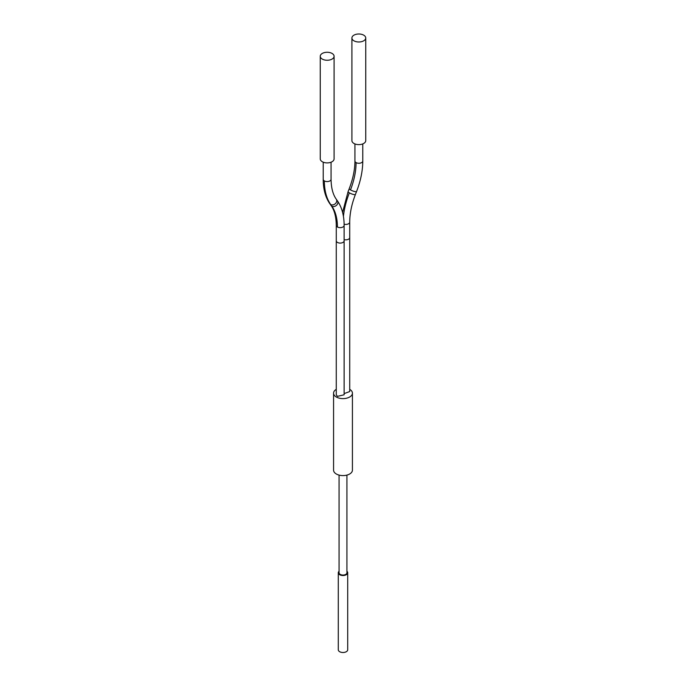 <?xml version="1.0" encoding="UTF-8"?>
<svg xmlns="http://www.w3.org/2000/svg" width="686" height="686" viewBox="0 0 686 686"><rect width="100%" height="100%" fill="white"/><g stroke="black" fill="none" stroke-linecap="round" stroke-linejoin="round"><path stroke-width="1.03" d="M346.927 571.292A4.716 2.718 180 0 1 347.708 572.793A4.716 2.718 180 0 1 346.327 574.714A4.716 2.718 180 0 1 341.191 575.305A4.716 2.718 180 0 1 338.284 572.793A4.716 2.718 180 0 1 339.064 571.292M339.064 475.098L339.064 572.793A3.927 2.264 0 0 0 341.491 574.885A3.927 2.264 0 0 0 345.77 574.396A3.927 2.264 0 0 0 346.927 572.793L346.927 475.098M338.284 572.793L338.284 649.779A4.716 2.718 0 0 0 341.191 652.292A4.716 2.718 0 0 0 346.327 651.7A4.716 2.718 0 0 0 347.708 649.779L347.708 572.793M333.567 393.172L333.567 470.15A9.433 5.445 0 0 0 339.39 475.184A9.433 5.445 0 0 0 349.663 474A9.433 5.445 0 0 0 352.424 470.15L352.424 393.172A9.433 5.445 180 0 1 349.663 397.014A9.433 5.445 180 0 1 339.39 398.197A9.433 5.445 180 0 1 333.567 393.172A9.433 5.445 180 0 1 336.269 389.356M349.723 389.356A9.433 5.445 180 0 1 352.424 393.172M344.123 393.61L349.723 391.552L349.723 237.588A3.919 2.264 180 0 1 344.115 239.628M336.269 240.82L336.269 394.784L337.418 396.388L344.123 394.776L344.123 240.82A3.919 2.264 180 0 1 341.697 242.913A3.919 2.264 180 0 1 337.426 242.424A3.919 2.264 180 0 1 336.277 240.82L336.277 225.385A3.919 2.264 0 0 0 337.426 226.989A3.919 2.264 0 0 0 341.697 227.478A3.919 2.264 0 0 0 344.115 225.385L344.115 240.82M320.259 56.261L320.259 158.903A6.911 3.996 -0 0 0 324.529 162.591A6.911 3.996 -0 0 0 332.067 161.725A6.911 3.996 -0 0 0 334.091 158.903L334.091 56.261A6.911 3.996 180 0 1 332.067 59.082A6.911 3.996 180 0 1 324.529 59.948A6.911 3.996 180 0 1 320.259 56.261A6.911 3.996 180 0 1 322.283 53.439A6.911 3.996 180 0 1 329.82 52.573A6.911 3.996 180 0 1 334.091 56.261M351.909 37.987L351.909 140.63A6.911 3.996 0 0 0 356.18 144.317A6.911 3.996 0 0 0 363.717 143.451A6.911 3.996 0 0 0 365.741 140.63L365.741 37.987A6.911 3.996 180 0 1 363.717 40.808A6.911 3.996 180 0 1 356.18 41.675A6.911 3.996 180 0 1 351.909 37.987A6.911 3.996 180 0 1 353.933 35.166A6.911 3.996 180 0 1 361.471 34.3A6.911 3.996 180 0 1 365.741 37.987M336.269 225.385C336.174 216.879 334.434 210.225 331.029 205.423A3.927 3.096 -35.1 0 0 331.835 206.16A3.927 3.096 -35.1 0 0 336.56 205.268A3.927 3.096 -35.1 0 0 337.452 200.904C341.902 207.404 344.123 215.558 344.123 225.385M331.835 206.16A58.927 34.017 -60 0 1 337.418 226.989M331.038 205.423L329.889 203.785A3.919 3.096 -35.1 0 0 330.695 204.522A3.919 3.096 -35.1 0 0 335.403 203.631A3.919 3.096 -35.1 0 0 336.303 199.283L337.452 200.912M329.88 203.793C325.43 197.302 323.209 189.139 323.209 179.312A3.927 2.264 0 0 0 324.358 180.915A3.927 2.264 0 0 0 328.645 181.404A3.927 2.264 0 0 0 331.072 179.312C331.158 187.818 332.907 194.472 336.312 199.274M324.358 180.915A66.782 38.553 120 0 0 330.686 204.522M349.714 237.588L349.714 222.153A3.927 2.264 180 0 1 344.115 224.202M356.557 191.523A3.927 0.832 -158.8 0 1 354.285 191.437A3.927 0.832 -158.8 0 1 350.495 189.885A3.927 0.832 -158.8 0 1 349.234 188.676C353.007 178.857 354.902 169.631 354.928 161.004A3.919 2.264 180 0 0 356.077 162.599A3.919 2.264 180 0 0 360.356 163.096A3.919 2.264 180 0 0 362.774 161.004C362.74 170.711 360.665 180.89 356.557 191.523L355.408 194.472A3.919 0.832 -158.8 0 1 353.136 194.387A3.919 0.832 -158.8 0 1 349.346 192.843A66.782 38.553 120 0 0 343.42 216.39M349.346 192.843A3.919 0.832 -158.8 0 1 348.094 191.643L342.58 212.343M356.077 162.608A58.927 34.017 -60 0 1 350.495 189.885M323.217 179.312L323.217 162.179M331.064 179.312L331.064 162.205M355.417 194.481C351.644 204.299 349.749 213.526 349.723 222.153M348.094 191.643L349.243 188.684M362.774 161.004L362.774 143.906M354.928 161.004L354.928 143.931"/></g></svg>
